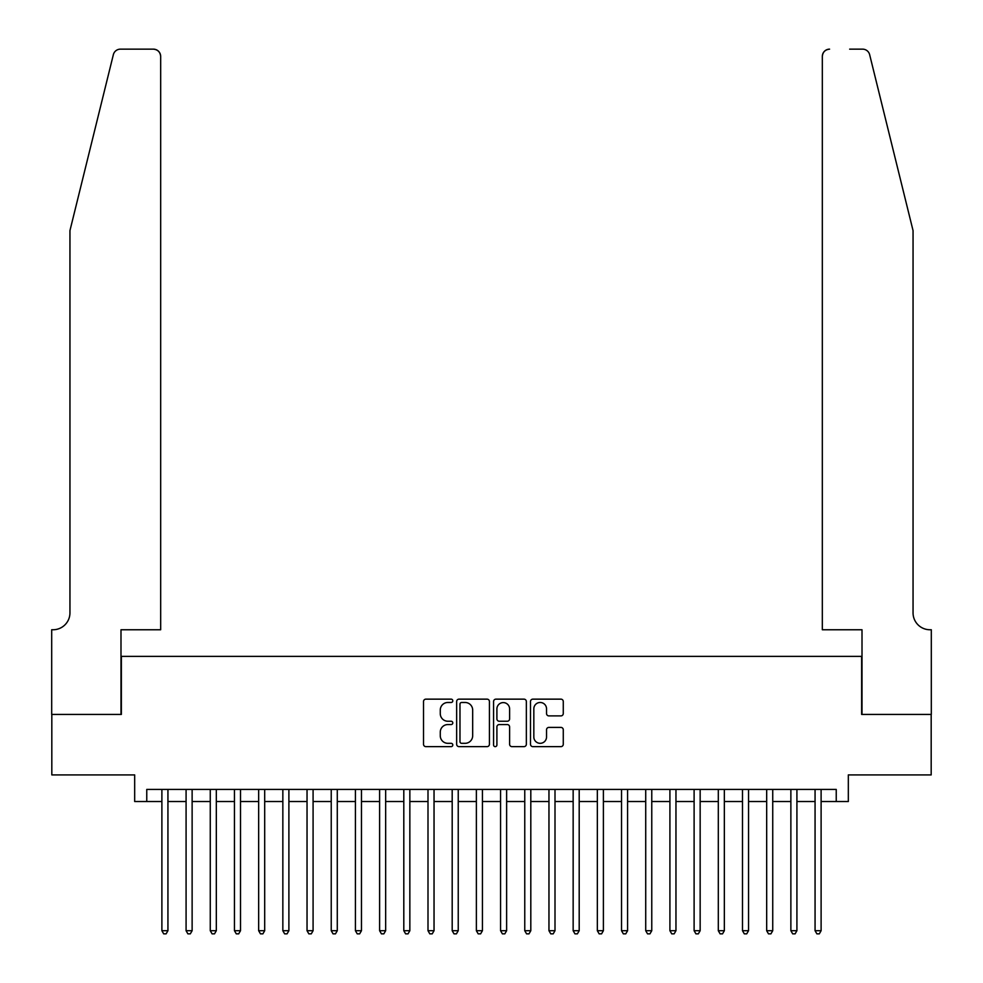 <?xml version="1.0" encoding="UTF-8"?>
<svg xmlns="http://www.w3.org/2000/svg" width="983" height="983" viewBox="0 0 983 983"><rect width="100%" height="100%" fill="white"/><g stroke="black" fill="none" stroke-linecap="round" stroke-linejoin="round"><path stroke-width="1.47" d="M452.794 700.818A1.659 1.659 0 0 0 451.136 699.146L425.897 699.146A2.371 2.371 0 0 0 423.526 701.53L423.526 744.266A2.371 2.371 0 0 0 425.897 746.638L451.136 746.638A1.659 1.659 0 0 0 452.794 744.979A1.659 1.659 0 0 0 451.136 743.32L447.867 743.32A7.594 7.594 0 0 1 440.273 735.714L440.273 732.163A7.594 7.594 0 0 1 447.867 724.557L451.136 724.557A1.659 1.659 0 0 0 452.794 722.898A1.659 1.659 0 0 0 451.136 721.239L447.867 721.239A7.594 7.594 0 0 1 440.273 713.633L440.273 710.07A7.594 7.594 0 0 1 447.867 702.476L451.136 702.476A1.659 1.659 0 0 0 452.794 700.818M560.9 715.894A2.371 2.371 0 0 0 563.271 713.511L563.271 701.53A2.371 2.371 0 0 0 560.9 699.146L532.872 699.146A2.371 2.371 0 0 0 530.501 701.53L530.501 744.266A2.371 2.371 0 0 0 532.872 746.638L560.9 746.638A2.371 2.371 0 0 0 563.271 744.266L563.271 729.779A2.371 2.371 0 0 0 560.9 727.408L548.907 727.408A2.371 2.371 0 0 0 546.536 729.779L546.536 736.967A6.353 6.353 0 0 1 540.183 743.32A6.353 6.353 0 0 1 533.83 736.967L533.83 708.829A6.353 6.353 0 0 1 540.183 702.476A6.353 6.353 0 0 1 546.536 708.829L546.536 713.511A2.371 2.371 0 0 0 548.907 715.894L560.9 715.894M146.762 801.526L146.762 789.423L836.238 789.423L836.238 801.526L848.329 801.526L848.329 774.911L931.184 774.911L931.184 714.432L861.636 714.432L861.636 656.374L121.364 656.374L121.364 714.432L51.816 714.432L51.816 774.911L134.671 774.911L134.671 801.526L161.888 801.526M489.423 701.53A2.371 2.371 0 0 0 487.052 699.146L459.024 699.146A2.371 2.371 0 0 0 456.653 701.53L456.653 744.266A2.371 2.371 0 0 0 459.024 746.638L487.052 746.638A2.371 2.371 0 0 0 489.423 744.266L489.423 701.53M495.948 699.146L523.976 699.146A2.371 2.371 0 0 1 526.347 701.53L526.347 744.266A2.371 2.371 0 0 1 523.976 746.638L511.983 746.638A2.371 2.371 0 0 1 509.612 744.266L509.612 726.928A2.371 2.371 0 0 0 507.228 724.557L499.278 724.557A2.371 2.371 0 0 0 496.906 726.928L496.906 744.979A1.659 1.659 0 0 1 495.235 746.638A1.659 1.659 0 0 1 493.577 744.979L493.577 701.53A2.371 2.371 0 0 1 495.948 699.146M167.933 801.526L186.082 801.526M192.127 801.526L210.264 801.526M216.321 801.526L234.458 801.526M240.503 801.526L258.652 801.526M264.697 801.526L282.846 801.526M288.891 801.526L307.04 801.526M313.086 801.526L331.234 801.526M337.28 801.526L355.416 801.526M361.474 801.526L379.61 801.526M385.655 801.526L403.804 801.526M409.85 801.526L427.998 801.526M434.044 801.526L452.192 801.526M458.238 801.526L476.374 801.526M482.432 801.526L500.568 801.526M506.626 801.526L524.762 801.526M530.808 801.526L548.956 801.526M555.002 801.526L573.15 801.526M579.196 801.526L597.345 801.526M603.39 801.526L621.526 801.526M627.584 801.526L645.72 801.526M651.766 801.526L669.915 801.526M675.96 801.526L694.109 801.526M700.154 801.526L718.303 801.526M724.348 801.526L742.497 801.526M748.542 801.526L766.679 801.526M772.736 801.526L790.873 801.526M796.918 801.526L815.067 801.526M821.112 801.526L836.238 801.526M461.641 702.476A1.659 1.659 0 0 0 459.983 704.135L459.983 741.661A1.659 1.659 0 0 0 461.641 743.32L465.082 743.32A7.594 7.594 0 0 0 472.676 735.714L472.676 710.07A7.594 7.594 0 0 0 465.082 702.476L461.641 702.476M509.612 708.94A6.353 6.353 0 0 0 503.259 702.599A6.353 6.353 0 0 0 496.906 708.94L496.906 718.856A2.371 2.371 0 0 0 499.278 721.239L507.228 721.239A2.371 2.371 0 0 0 509.612 718.856L509.612 708.94M167.933 789.423L167.933 930.704L161.888 930.704L161.888 789.423M167.933 930.704L166.115 933.85L163.694 933.85L161.888 930.704M113.352 54.667C115.195 50.686 115.195 50.686 113.352 54.667L69.953 230.587L69.953 612.827A16.932 16.932 0 0 1 53.021 629.759L51.694 629.759L51.694 714.432L120.995 714.432L120.995 629.759L160.671 629.759L160.671 56.412A7.262 7.262 0 0 0 153.422 49.15L120.393 49.15A7.262 7.262 0 0 0 113.352 54.667M133.344 49.15L153.422 49.15C157.796 49.617 160.217 52.025 160.671 56.412L160.671 629.759M69.953 612.827A16.932 16.932 0 0 1 53.021 629.759M899.74 176.645L869.648 54.667C867.805 50.686 867.805 50.686 869.648 54.667L913.047 230.587L913.047 612.827A16.932 16.932 0 0 0 929.979 629.759L931.306 629.759L931.306 714.432L862.005 714.432L862.005 629.759L822.329 629.759L822.329 56.412L822.329 629.759M849.656 49.15L862.607 49.15A7.262 7.262 0 0 1 869.648 54.667M829.578 49.15A7.262 7.262 0 0 0 822.329 56.412C822.783 52.025 825.204 49.617 829.578 49.15M913.047 612.827A16.932 16.932 0 0 0 929.979 629.759M192.127 789.423L192.127 930.704L186.082 930.704L186.082 789.423M192.127 930.704L190.309 933.85L187.888 933.85L186.082 930.704M216.321 789.423L216.321 930.704L210.264 930.704L210.264 789.423M216.321 930.704L214.503 933.85L212.082 933.85L210.264 930.704M240.503 789.423L240.503 930.704L234.458 930.704L234.458 789.423M240.503 930.704L238.697 933.85L236.276 933.85L234.458 930.704M264.697 789.423L264.697 930.704L258.652 930.704L258.652 789.423M264.697 930.704L262.891 933.85L260.47 933.85L258.652 930.704M288.891 789.423L288.891 930.704L282.846 930.704L282.846 789.423M288.891 930.704L287.073 933.85L284.665 933.85L282.846 930.704M313.086 789.423L313.086 930.704L307.04 930.704L307.04 789.423M313.086 930.704L311.267 933.85L308.846 933.85L307.04 930.704M337.28 789.423L337.28 930.704L331.234 930.704L331.234 789.423M337.28 930.704L335.461 933.85L333.04 933.85L331.234 930.704M361.474 789.423L361.474 930.704L355.416 930.704L355.416 789.423M361.474 930.704L359.655 933.85L357.234 933.85L355.416 930.704M385.655 789.423L385.655 930.704L379.61 930.704L379.61 789.423M385.655 930.704L383.849 933.85L381.429 933.85L379.61 930.704M409.85 789.423L409.85 930.704L403.804 930.704L403.804 789.423M409.85 930.704L408.043 933.85L405.623 933.85L403.804 930.704M434.044 789.423L434.044 930.704L427.998 930.704L427.998 789.423M434.044 930.704L432.225 933.85L429.804 933.85L427.998 930.704M458.238 789.423L458.238 930.704L452.192 930.704L452.192 789.423M458.238 930.704L456.419 933.85L453.999 933.85L452.192 930.704M482.432 789.423L482.432 930.704L476.374 930.704L476.374 789.423M482.432 930.704L480.613 933.85L478.193 933.85L476.374 930.704M506.626 789.423L506.626 930.704L500.568 930.704L500.568 789.423M506.626 930.704L504.807 933.85L502.387 933.85L500.568 930.704M530.808 789.423L530.808 930.704L524.762 930.704L524.762 789.423M530.808 930.704L529.001 933.85L526.581 933.85L524.762 930.704M555.002 789.423L555.002 930.704L548.956 930.704L548.956 789.423M555.002 930.704L553.196 933.85L550.775 933.85L548.956 930.704M579.196 789.423L579.196 930.704L573.15 930.704L573.15 789.423M579.196 930.704L577.377 933.85L574.957 933.85L573.15 930.704M603.39 789.423L603.39 930.704L597.345 930.704L597.345 789.423M603.39 930.704L601.571 933.85L599.151 933.85L597.345 930.704M627.584 789.423L627.584 930.704L621.526 930.704L621.526 789.423M627.584 930.704L625.766 933.85L623.345 933.85L621.526 930.704M651.766 789.423L651.766 930.704L645.72 930.704L645.72 789.423M651.766 930.704L649.96 933.85L647.539 933.85L645.72 930.704M675.96 789.423L675.96 930.704L669.915 930.704L669.915 789.423M675.96 930.704L674.154 933.85L671.733 933.85L669.915 930.704M700.154 789.423L700.154 930.704L694.109 930.704L694.109 789.423M700.154 930.704L698.335 933.85L695.927 933.85L694.109 930.704M724.348 789.423L724.348 930.704L718.303 930.704L718.303 789.423M724.348 930.704L722.53 933.85L720.109 933.85L718.303 930.704M748.542 789.423L748.542 930.704L742.497 930.704L742.497 789.423M748.542 930.704L746.724 933.85L744.303 933.85L742.497 930.704M772.736 789.423L772.736 930.704L766.679 930.704L766.679 789.423M772.736 930.704L770.918 933.85L768.497 933.85L766.679 930.704M796.918 789.423L796.918 930.704L790.873 930.704L790.873 789.423M796.918 930.704L795.112 933.85L792.691 933.85L790.873 930.704M821.112 789.423L821.112 930.704L815.067 930.704L815.067 789.423M821.112 930.704L819.306 933.85L816.885 933.85L815.067 930.704"/></g></svg>
